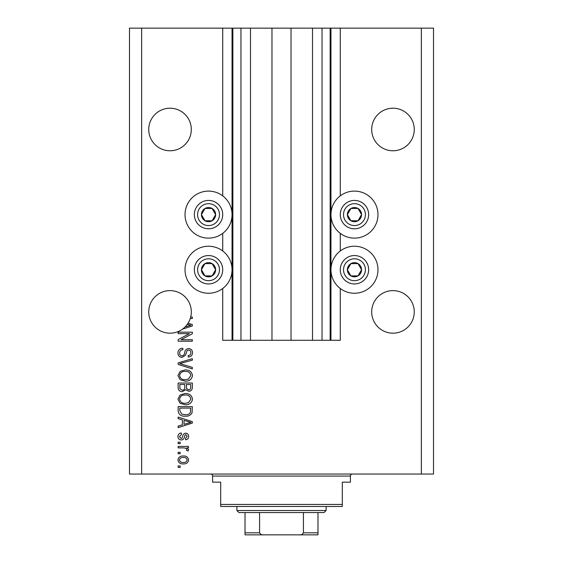 <?xml version="1.0" encoding="UTF-8"?>
<svg xmlns="http://www.w3.org/2000/svg" width="563" height="563" viewBox="0 0 563 563"><rect width="100%" height="100%" fill="white"/><g stroke="black" fill="none" stroke-linecap="round" stroke-linejoin="round"><path stroke-width="0.84" d="M250.493 28.15L250.493 340.277L271.971 340.277L271.971 28.15L222.723 28.15L222.723 195.868M222.723 233.364L222.723 250.999M222.723 288.495L222.723 340.277L232.857 340.277L232.857 28.15M240.964 28.15L240.964 340.277L232.857 340.277M250.493 340.277L240.964 340.277M271.971 340.277L291.029 340.277L291.029 28.15L271.971 28.15M322.036 28.15L322.036 340.277L330.143 340.277L330.143 28.15L312.507 28.15L312.507 340.277L291.029 340.277M312.507 28.15L291.029 28.15M322.036 340.277L312.507 340.277M330.143 28.15L330.953 28.15L330.953 340.277L330.143 340.277M340.277 288.495L340.277 340.277L330.953 340.277M421.349 28.15L421.349 474.046L433.51 474.046L433.51 28.15L340.277 28.15L340.277 195.868M340.277 233.364L340.277 250.999M340.277 28.15L330.953 28.15M414.255 129.49A21.281 21.281 0 0 0 392.974 108.209A21.281 21.281 0 0 0 371.693 129.49A21.281 21.281 0 0 0 392.974 150.771A21.281 21.281 0 0 0 414.255 129.49M191.307 129.49A21.281 21.281 0 0 0 170.026 108.209A21.281 21.281 0 0 0 148.745 129.49A21.281 21.281 0 0 0 170.026 150.771A21.281 21.281 0 0 0 191.307 129.49M414.255 311.902A21.281 21.281 0 0 0 392.974 290.621A21.281 21.281 0 0 0 371.693 311.902A21.281 21.281 0 0 0 392.974 333.183A21.281 21.281 0 0 0 414.255 311.902M191.307 311.902A21.281 21.281 0 0 0 170.026 290.621A21.281 21.281 0 0 0 160.385 330.875A21.281 21.281 0 0 0 185.093 326.927L190.843 325.259L187.303 324.323A21.281 21.281 0 0 0 191.307 311.902M354.465 191.103A23.512 23.512 0 0 0 330.953 214.616A23.512 23.512 0 0 0 354.465 238.128A23.512 23.512 0 0 0 377.977 214.616A23.512 23.512 0 0 0 354.465 191.103M354.465 246.235A23.512 23.512 0 0 1 377.977 269.747A23.512 23.512 0 0 1 354.465 293.253A23.512 23.512 0 0 1 330.953 269.747A23.512 23.512 0 0 1 354.465 246.235M208.535 238.128A23.512 23.512 0 0 1 185.023 214.616A23.512 23.512 0 0 1 208.535 191.103A23.512 23.512 0 0 1 232.047 214.616A23.512 23.512 0 0 1 208.535 238.128M208.535 293.253A23.512 23.512 0 0 0 232.047 269.747A23.512 23.512 0 0 0 208.535 246.235A23.512 23.512 0 0 0 185.023 269.747A23.512 23.512 0 0 0 208.535 293.253M188.07 323.183L192.321 324.541L192.321 325.977L182.567 329.095M190.674 317.06L192.321 317.06L192.321 318.538L190.245 318.538M189.428 333.641L178.133 333.641L178.133 332.17L192.321 332.17L192.321 333.739L181.012 339.721L192.321 339.721L192.321 341.199L178.133 341.199L178.133 339.623L189.428 333.641M182.081 357.414C179.407 357.153 178.028 355.661 177.95 352.945C178.133 349.961 179.731 348.377 182.743 348.201L182.926 349.672C180.843 349.862 179.738 350.995 179.604 353.071C179.59 354.774 180.399 355.732 182.039 355.936C183.686 355.499 184.58 354.317 184.72 352.396C185.093 350.087 186.395 348.814 188.619 348.567C191.117 348.786 192.412 350.158 192.504 352.684C192.377 355.387 190.963 356.836 188.267 357.048L188.084 355.57C189.858 355.436 190.78 354.493 190.85 352.734C190.871 351.136 190.118 350.235 188.584 350.045L187.141 350.51L185.466 355.225L182.081 357.414M192.321 368.892L178.133 364.423L178.133 362.903L192.321 358.659L192.321 360.179L179.794 363.585L192.321 367.365L192.321 368.892M177.95 375.563L180.174 371.376L185.037 369.94C189.259 369.771 191.751 371.65 192.504 375.57C191.772 379.42 189.337 381.292 185.213 381.179L180.118 379.736L177.95 375.563M177.95 399.146L180.174 394.966L185.037 393.53C189.259 393.354 191.751 395.233 192.504 399.153C191.772 403.002 189.337 404.874 185.213 404.769L180.118 403.319L177.95 399.146M182.37 419.885L178.133 418.647L178.133 417.113L192.321 421.645L192.321 423.08L178.133 427.613L178.133 426.085L182.37 424.84L182.37 419.885M180.16 467.41L178.133 467.41L178.133 465.939L180.16 465.939L180.16 467.41M421.349 474.046L129.49 474.046L129.49 28.15L141.651 28.15L141.651 474.046M222.723 28.15L141.651 28.15M183.397 463.912C180.322 464.102 178.506 462.786 177.95 459.95C178.492 457.156 180.28 455.84 183.292 455.988C186.318 455.826 188.098 457.149 188.633 459.95C188.112 462.716 186.367 464.032 183.397 463.912M180.16 453.778L178.133 453.778L178.133 452.307L180.16 452.307L180.16 453.778M183.482 447.881L178.133 447.881L178.133 446.41L188.45 446.41L188.45 447.881L186.803 447.881L188.633 449.626L188.084 451.012L186.606 450.463L186.796 449.464L185.593 448.141L183.482 447.881M180.16 443.644L178.133 443.644L178.133 442.173L180.16 442.173L180.16 443.644M181.279 439.956C179.14 439.802 178.028 438.633 177.95 436.473C178.056 434.397 179.161 433.221 181.265 432.954L181.448 434.432L179.421 436.571L181.026 438.486L181.962 438.148L182.532 436.754C182.778 434.706 183.834 433.503 185.691 433.144C187.627 433.334 188.605 434.425 188.633 436.409C188.598 438.38 187.62 439.499 185.684 439.773L185.501 438.303L187.162 436.466L185.903 434.615L185.044 435.079L184.453 436.733C184.207 438.718 183.144 439.794 181.279 439.956M185.304 416.191C181.103 416.444 178.71 414.642 178.133 410.793L178.133 406.606L192.321 406.606L192.06 412.862C190.576 415.311 188.324 416.423 185.304 416.191M182.299 391.686C179.541 391.566 178.154 390.138 178.133 387.393L178.133 383.023L192.321 383.023L192.321 387.421C192.307 389.807 191.117 391.102 188.753 391.313L185.783 389.73L182.299 391.686M187.162 459.915C186.634 458.106 185.347 457.29 183.299 457.466C181.216 457.29 179.921 458.127 179.421 459.985C179.963 461.794 181.251 462.61 183.299 462.441C185.375 462.61 186.663 461.766 187.162 459.915M184.031 420.371L184.031 424.354L190.843 422.363L184.031 420.364M190.66 408.084L179.794 408.084L179.794 410.617L181.856 414.15L185.326 414.713C187.465 414.917 189.154 414.206 190.378 412.58L190.66 408.084M190.85 399.167C190.238 396.162 188.288 394.776 185.016 395.001C181.962 394.909 180.16 396.289 179.604 399.132C180.202 402.066 182.081 403.453 185.255 403.291L188.464 402.679L190.85 399.167M190.66 384.501L186.423 384.501L186.557 388.554L188.521 389.842C190.174 389.645 190.885 388.674 190.66 386.908L190.66 384.501M184.77 384.501L179.794 384.501L179.97 388.85L182.285 390.208C184.066 390.053 184.889 389.054 184.77 387.217L184.77 384.501M190.85 375.584C190.238 372.579 188.288 371.186 185.016 371.418C181.962 371.327 180.16 372.699 179.604 375.549C180.202 378.484 182.081 379.87 185.255 379.708L188.464 379.089L190.85 375.584M185.093 326.927A21.281 21.281 0 0 0 187.303 324.323M214.679 218.162A7.094 7.094 0 0 0 204.988 208.472A7.094 7.094 0 0 0 204.988 220.759A7.094 7.094 0 0 0 214.679 218.162M213.856 217.684L215.629 214.616L212.082 208.472L204.988 208.472L201.441 214.616L204.988 220.759L212.082 220.759L213.856 217.684M196.248 207.522A14.188 14.188 0 0 1 215.629 202.328A14.188 14.188 0 0 1 220.823 221.709A14.188 14.188 0 0 1 201.441 226.903A14.188 14.188 0 0 1 196.248 207.522A14.188 14.188 0 0 0 201.441 226.903A14.188 14.188 0 0 0 220.823 221.709M215.629 214.616L212.082 208.472L204.988 208.472L201.441 214.616L204.988 220.759L212.082 220.759L215.629 214.616M360.609 218.162A7.094 7.094 0 0 0 350.918 208.472A7.094 7.094 0 0 0 350.918 220.759A7.094 7.094 0 0 0 360.609 218.162M359.785 217.684L361.559 214.616L358.012 208.472L350.918 208.472L347.371 214.616L350.918 220.759L358.012 220.759L359.785 217.684M342.177 207.522A14.188 14.188 0 0 1 361.559 202.328A14.188 14.188 0 0 1 366.752 221.709A14.188 14.188 0 0 1 347.371 226.903A14.188 14.188 0 0 1 342.177 207.522A14.188 14.188 0 0 0 347.371 226.903A14.188 14.188 0 0 0 366.752 221.709M361.559 214.616L358.012 208.472L350.918 208.472L347.371 214.616L350.918 220.759L358.012 220.759L361.559 214.616M360.609 273.294A7.094 7.094 0 0 0 350.918 263.604A7.094 7.094 0 0 0 350.918 275.891A7.094 7.094 0 0 0 360.609 273.294M359.785 272.816L361.559 269.747L358.012 263.604L350.918 263.604L347.371 269.747L350.918 275.891L358.012 275.891L359.785 272.816M342.177 262.654A14.188 14.188 0 0 1 361.559 257.46A14.188 14.188 0 0 1 366.752 276.841A14.188 14.188 0 0 1 347.371 282.035A14.188 14.188 0 0 1 342.177 262.654A14.188 14.188 0 0 0 347.371 282.035A14.188 14.188 0 0 0 366.752 276.841M361.559 269.747L358.012 263.604L350.918 263.604L347.371 269.747L350.918 275.891L358.012 275.891L361.559 269.747M214.679 273.294A7.094 7.094 0 0 0 204.988 263.604A7.094 7.094 0 0 0 204.988 275.891A7.094 7.094 0 0 0 214.679 273.294M213.856 272.816L215.629 269.747L212.082 263.604L204.988 263.604L201.441 269.747L204.988 275.891L212.082 275.891L213.856 272.816M196.248 262.654A14.188 14.188 0 0 1 215.629 257.46A14.188 14.188 0 0 1 220.823 276.841A14.188 14.188 0 0 1 201.441 282.035A14.188 14.188 0 0 1 196.248 262.654A14.188 14.188 0 0 0 201.441 282.035A14.188 14.188 0 0 0 220.823 276.841M215.629 269.747L212.082 263.604L204.988 263.604L201.441 269.747L204.988 275.891L212.082 275.891L215.629 269.747M210.562 474.046A2.027 2.027 0 0 1 212.589 476.073L212.589 482.153L220.696 482.153L220.696 504.448L342.304 504.448L342.304 482.153L350.411 482.153L350.411 476.073L212.589 476.073M352.438 474.046A2.027 2.027 0 0 0 350.411 476.073M342.304 504.448L342.304 506.475L220.696 506.475L220.696 504.448M303.999 534.85L259.001 534.85L303.999 534.85M326.09 510.528L324.063 512.555L238.937 512.555L236.91 510.528L326.09 510.528L326.09 506.475M236.91 510.528L236.91 506.475M317.982 512.555L317.982 534.217M317.982 534.85L245.018 534.85L245.018 532.823L245.018 534.85M299.171 534.85C301.128 535.061 302.549 534.386 303.422 532.823L317.982 532.823M303.422 512.555L303.422 532.823M259.578 512.555L259.578 532.823C260.437 534.378 261.858 535.054 263.829 534.85M245.018 512.555L245.018 532.823L259.578 532.823M232.047 28.15L232.047 340.277M218.015 220.091A10.943 10.943 0 0 0 214.01 205.136A10.943 10.943 0 0 0 199.056 209.14A10.943 10.943 0 0 0 203.06 224.095A10.943 10.943 0 0 0 218.015 220.091M363.944 220.091A10.943 10.943 0 0 0 359.94 205.136A10.943 10.943 0 0 0 344.985 209.14A10.943 10.943 0 0 0 348.99 224.095A10.943 10.943 0 0 0 363.944 220.091M363.944 275.216A10.943 10.943 0 0 0 359.94 260.268A10.943 10.943 0 0 0 344.985 264.272A10.943 10.943 0 0 0 348.99 279.22A10.943 10.943 0 0 0 363.944 275.216M218.015 275.216A10.943 10.943 0 0 0 214.01 260.268A10.943 10.943 0 0 0 199.056 264.272A10.943 10.943 0 0 0 203.06 279.22A10.943 10.943 0 0 0 218.015 275.216"/></g></svg>
